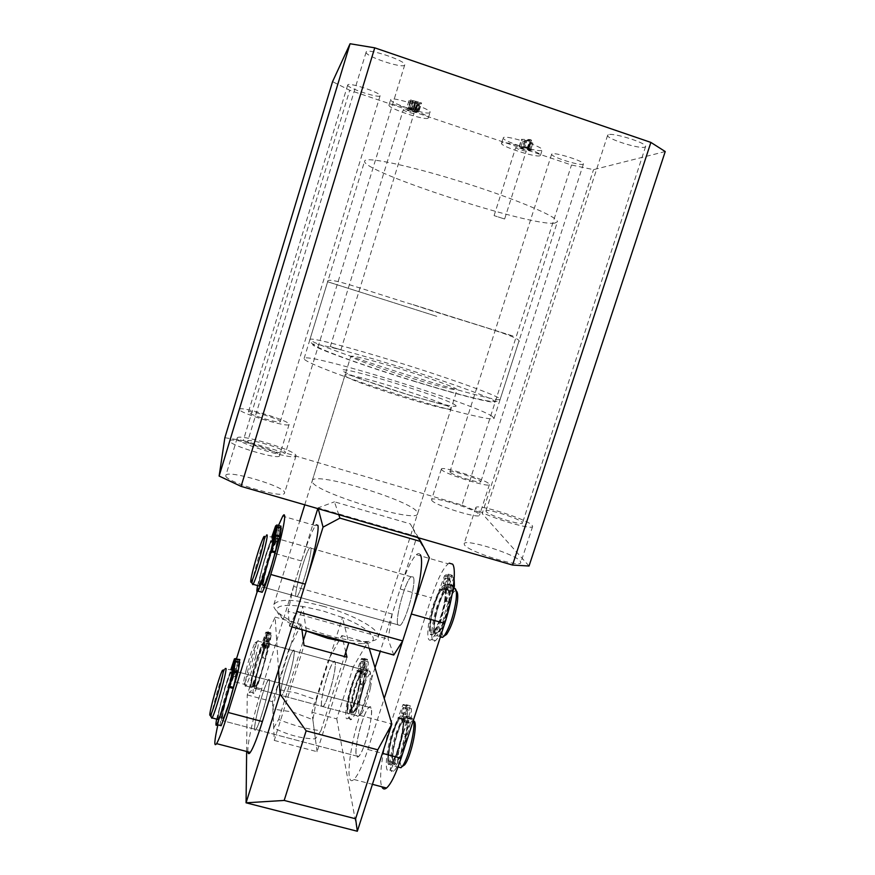 <?xml version="1.0" encoding="UTF-8"?>
<svg xmlns="http://www.w3.org/2000/svg" width="875" height="875" viewBox="0 0 875 875"><rect width="100%" height="100%" fill="white"/><g stroke="black" fill="none" stroke-linecap="round" stroke-linejoin="round"><path stroke-width="0.66" stroke-dasharray="4.38 3.28" d="M554.706 223.125C531.398 226.855 360.391 171.259 364.634 161.066L364.973 160.562C368.32 156.745 414.225 166.764 466.222 183.367C518.252 199.927 559.016 217.503 557.375 221.834L554.706 223.125M492.417 416.5C474.764 403.692 305.156 351.323 304.106 358.509L304.15 358.925C305.233 362.436 348.381 378.941 399.656 394.975C450.92 411.042 493.303 421.323 494.025 418.392L492.417 416.5M429.877 112.623C427.47 115.598 388.872 102.802 390.688 99.608L390.786 99.433C392.317 96.119 432.141 109.255 430.052 112.383L429.877 112.623M428.181 118.092C425.808 120.958 387.22 108.183 389.003 105.098L389.091 104.923C390.589 101.708 430.402 114.833 428.345 117.852L428.181 118.092M414.006 113.312C413.448 114.133 402.806 110.611 403.309 109.78L403.342 109.725C403.845 108.883 414.575 112.427 414.05 113.258L414.006 113.312M340.889 349.825L330.323 346.555L340.889 349.825M541.712 150.369C537.513 152.523 501.528 140.842 503.223 137.856L503.584 137.495C506.953 135.023 544.13 147.011 542.194 149.942L541.712 150.369M539.995 155.739C535.828 157.806 499.844 146.136 501.517 143.259L501.867 142.909C505.214 140.525 542.369 152.502 540.466 155.345L539.995 155.739M526.17 151.091C521.894 150.642 518.394 149.505 515.659 147.689L515.769 147.591C520.023 148.017 523.523 149.155 526.28 150.981L526.17 151.091M504.558 218.991L494.091 215.633L504.558 218.991M225.827 475.552L225.859 475.398C226.592 469.252 284.966 486.413 284.594 492.625L284.55 493.019C284.364 499.395 223.409 481.305 225.827 475.552M237.158 438.2L237.18 438.08C237.595 432.95 296.067 450.363 296.012 455.558L296.002 455.886C296.133 461.223 235.058 442.892 237.158 438.2M247.723 441.317L247.745 441.208C247.942 437.894 285.83 449.192 285.556 452.473L285.545 452.659C285.567 456.061 246.619 444.391 247.723 441.317M366.188 51.964L366.133 52.084C364.131 55.923 402.675 68.939 404.622 65.1L404.731 64.881C407.006 61.108 367.281 47.775 366.188 51.964M464.483 544.895L464.155 543.67C464.986 538.431 514.894 553.941 520.253 561.094L520.8 562.614C520.308 568.039 468.092 551.611 464.483 544.895M476.175 508.703L475.792 507.653C476.339 503.3 526.356 518.897 532.022 525.175L532.645 526.477C532.459 531.005 480.091 514.522 476.175 508.703M486.205 511.656L485.931 510.956C486.238 508.134 518.656 518.262 522.102 522.244L522.473 523.053C522.309 525.941 488.928 515.452 486.205 511.656M608.322 134.717L607.622 135.308C605.927 138.611 639.177 149.231 644.744 147.164L645.608 146.519C647.489 143.227 613.156 132.355 608.322 134.717M431.769 500.369L431.572 499.636C431.955 495.72 475.409 509.141 479.161 514.325L479.5 515.244C479.391 519.291 434.241 505.225 431.769 500.369M441.58 469.667L441.35 469.033C441.514 465.773 485.067 479.27 489.027 483.809L489.409 484.597C489.53 487.988 444.27 473.867 441.58 469.667M450.089 472.205L449.925 471.778C450.002 469.667 478.188 478.417 480.594 481.294L480.823 481.786C480.867 483.952 451.97 474.939 450.089 472.205M552.048 153.858L551.633 154.197C550.266 156.559 579.02 165.812 582.936 164.27L583.45 163.898C584.959 161.558 555.428 152.108 552.048 153.858M229.961 440.956L229.983 440.869C230.311 436.417 279.945 451.15 279.497 455.536L279.475 455.777C279.552 460.381 228.058 444.992 229.961 440.956M239.509 409.412L239.531 409.347C239.63 405.628 289.341 420.547 289.111 424.2L289.111 424.397C289.417 428.269 237.836 412.705 239.509 409.412M248.412 412.07L248.423 412.005C248.434 409.598 280.602 419.267 280.295 421.575L280.284 421.684C280.448 424.156 247.505 414.225 248.412 412.07M347.747 84.919L347.714 84.984C346.172 87.653 378.809 98.569 380.056 95.823L380.122 95.692C381.861 93.067 348.392 81.922 347.747 84.919M312.266 481.414L312.277 480.594C313.775 471.045 411.348 500.456 417.211 512.127L417.561 513.789C417.583 524.027 311.763 491.542 312.266 481.414M524.869 140.241L530.983 141.608L531.081 142.275L529.43 142.078L532.919 143.15L531.836 142.614L531.409 140.088L529.998 139.53L521.391 139.355L525.656 140.689L524.617 140.273L522.528 147.591L524.442 147.569L526.794 140.197M665.23 151.55L593.523 169.652L571.495 165.003L349.716 90.278L332.566 81.648M413.427 102.878L419.442 104.913L418.02 104.223L419.803 102.583L421.619 102.955L410.714 99.892L413.306 101.391L408.964 100.691L413.427 102.878L411.119 110.337L417.134 112.361L419.442 104.913M529.047 566.016L482.191 513.559L593.523 169.652M224.864 437.741L243.272 440.552L349.716 90.278M243.272 440.552L462 505.061L571.495 165.003M462 505.061L482.191 513.559M524.442 147.569L528.642 148.98L530.983 141.608M528.642 148.98L531.081 142.242M528.741 149.592L527.516 149.45L529.856 142.111M527.516 149.45L529.572 142.013M527.231 149.352L529.43 142.078M527.089 149.417L530.436 150.544L532.777 143.205M530.436 150.544L532.919 143.15M530.589 150.489L532.645 143.052M530.305 150.391L529.495 149.953L531.836 142.614M529.495 149.953L529.047 147.525L531.409 140.088M529.047 147.525L527.636 146.967L529.998 139.53M527.636 146.967L520.789 147.055L523.13 139.694M520.789 147.055L519.477 146.737L521.817 139.398M519.477 146.737L521.533 139.3M519.192 146.65L521.391 139.355M519.05 146.705L523.184 148.094L525.514 140.755M523.184 148.094L525.656 140.689M523.327 148.039L525.284 140.569M524.661 147.536L528.391 147.547L528.62 148.87L524.661 147.536L527.002 140.153L530.578 140.066L530.972 141.498L527.002 140.153M528.216 147.492L530.578 140.066M528.62 148.87L530.972 141.498M528.391 147.547L530.764 140.131M417.134 112.361L419.53 104.836M417.222 112.284L416.478 112.033L418.775 104.573M416.478 112.033L415.712 111.672L418.031 104.202M418.02 104.223L415.712 111.672L417.473 110.119L419.803 102.583M417.473 110.119L418.545 110.359L420.875 102.812M418.545 110.359L419.191 110.578L421.531 103.031M419.191 110.578L421.619 102.955M419.289 110.502L413.525 108.555L415.855 100.997M413.525 108.555L408.384 107.417L410.714 99.892M408.384 107.417L410.988 108.894L413.306 101.391M410.988 108.894L406.656 108.172L408.964 100.691M406.656 108.172L411.119 110.337M412.683 109.43L410.233 108.052L415.866 109.55L415.1 110.239L412.683 109.43L415.002 101.927L412.552 100.516L418.195 102.014L417.419 102.736L415.002 101.927M413.175 110.917L408.483 108.828L415.012 110.327L414.116 111.125L413.175 110.917L415.472 103.458L410.791 101.358L417.331 102.823L415.472 103.458M411.469 110.348L413.777 102.889M414.116 111.125L416.423 103.666M415.012 110.327L417.331 102.823M412.825 109.583L415.144 102.08M408.527 108.763L410.834 101.281M410.233 108.052L412.552 100.516M415.1 110.239L417.419 102.736M415.855 109.572L418.184 102.025M415.111 109.2L417.441 101.653M413.984 108.817L416.325 101.27M246.312 669.342C243.786 679.58 243.108 684.414 244.256 683.834C246.597 680.028 249.692 670.819 253.553 656.206C256.309 644.744 256.812 640.259 255.03 642.731C252.558 647.741 249.648 656.611 246.312 669.342M255.795 656.119C251.869 671.103 248.566 681.045 245.897 685.945L245.634 686.263C244.366 686.875 245.109 681.592 247.844 670.425C251.475 656.556 254.647 646.898 257.37 641.43L257.655 640.97C259.262 639.297 258.639 644.339 255.795 656.119M370.409 687.969C367.784 699.923 364.82 708.531 361.495 713.792C358.323 717.008 357.864 712.436 360.128 700.088C363.661 684.808 367.139 675.872 370.541 673.269C372.236 673.619 372.192 678.53 370.409 687.969M357.864 700.131C355.6 712.064 355.775 717.402 358.389 716.122L359.308 715.105C362.917 709.362 366.155 699.956 369.02 686.897C370.978 676.583 371.033 671.245 369.195 670.873L368.43 671.267C364.722 675.773 361.2 685.398 357.864 700.131M363.431 685.377C360.041 700.317 356.508 710.073 352.833 714.634C350.262 715.925 350.131 710.598 352.428 698.666C355.797 683.922 359.308 674.297 362.961 669.769C365.488 668.369 365.641 673.575 363.431 685.377M358.991 685.212C356.016 698.283 352.931 706.814 349.748 710.817C347.528 711.955 347.43 707.306 349.453 696.872C352.417 683.966 355.491 675.522 358.652 671.552C360.839 670.327 360.948 674.887 358.991 685.212M362.72 686.23C359.756 699.289 356.672 707.82 353.456 711.812C351.203 712.939 351.083 708.291 353.095 697.856C356.037 684.95 359.111 676.517 362.316 672.558C364.525 671.333 364.656 675.894 362.72 686.23M265.344 658.711C261.461 673.695 258.136 683.627 255.38 688.494C253.684 690.025 254.264 684.841 257.119 672.93C260.958 658.153 264.25 648.353 266.995 643.519C268.68 641.867 268.133 646.931 265.344 658.711M359.702 684.359C356.289 699.311 352.767 709.067 349.114 713.639C346.587 714.93 346.478 709.614 348.797 697.681C352.177 682.938 355.688 673.302 359.308 668.773C361.802 667.362 361.933 672.558 359.702 684.359M261.002 658.591C257.6 671.694 254.702 680.378 252.317 684.644C250.863 686 251.388 681.472 253.903 671.059C257.283 658.12 260.159 649.534 262.533 645.291C263.977 643.847 263.462 648.277 261.002 658.591M264.819 659.619C261.417 672.722 258.519 681.406 256.102 685.661C254.614 687.017 255.117 682.478 257.611 672.066C260.98 659.127 263.856 650.541 266.262 646.319C267.739 644.875 267.258 649.316 264.819 659.619M261.527 657.672C257.633 672.667 254.319 682.598 251.584 687.477C249.922 689.019 250.534 683.845 253.411 671.923C257.272 657.147 260.553 647.336 263.266 642.502C264.917 640.839 264.338 645.892 261.527 657.672M321.475 705.742C320.031 699.059 329.448 665.055 333.648 661.752L335.18 662.419C336.962 668.095 327.316 703.391 323.061 706.65L321.475 705.742M280.602 694.772C279.836 688.242 289.45 654.139 293.027 650.639L294.219 651.208C295.312 656.72 285.436 692.136 281.816 695.581L280.602 694.772M273.7 727.869L278.666 719.447C293.059 725.462 307.147 729.203 320.95 730.68L315.383 738.894C301.853 738.697 287.962 735.022 273.7 727.869L272.836 709.023L292.677 711.977L312.867 719.688L316.477 699.836L296.592 693.055L276.938 689.205L302.783 606.441L322.427 610.783L342.453 617.498L348.775 642.797M316.477 699.836L342.453 617.498C370.88 628.447 383.666 642.775 363.552 643.672L350.087 642.972M323.334 606.288C295.291 598.97 278.797 598.369 273.853 604.505C273.098 606.9 275.002 609.952 279.562 613.67C290.467 621.906 307.048 629.245 329.306 635.688C345.242 639.986 358.061 641.922 367.773 641.484C373.789 641.102 377.245 639.734 378.153 637.394C381.456 630.033 353.281 614.447 323.334 606.288M304.948 630.514C294.733 626.259 287.022 622.048 281.805 617.903C270.977 607.163 277.966 603.345 302.783 606.441L306.337 631.083M398.038 368.244C369.841 359.669 354.113 355.655 350.842 356.213C349.147 357.317 378.963 368.211 410.539 377.869C438.955 386.455 454.475 390.414 457.111 389.725C458.5 388.423 428.236 377.508 398.038 368.244M278.666 719.447L303.384 640.544M320.95 730.68L344.433 656.534M276.938 689.205L272.836 709.023M312.867 719.688L315.383 738.894M403.342 716.866L400.794 715.837C394.997 719.469 385.481 755.573 388.216 763.744L390.884 765.1C396.791 761.502 406.47 723.855 403.342 716.866M371.252 708.214L369.009 707.273C363.716 711.058 354.025 747.25 356.191 755.289L358.52 756.558C363.913 752.806 373.811 715.072 371.252 708.214M445.517 586.184L443.122 585.911C436.723 589.881 426.398 627.856 430.084 634.003L432.633 634.517C439.13 630.602 449.63 591.084 445.517 586.184M413.252 576.975L411.119 576.789C405.267 580.934 394.8 618.997 397.884 625.002L400.137 625.428C406.077 621.338 416.763 581.722 413.252 576.975C416.763 581.722 406.077 621.338 400.137 625.428L397.884 625.002C394.8 618.997 405.267 580.934 411.119 576.789L413.252 576.975M420.339 554.848C419.409 553.252 418.086 553.197 416.358 554.663C411.469 559.519 406.077 570.959 400.192 588.984L380.286 651.317M449.214 563.161L448.164 563.817C442.859 568.531 437.248 579.862 431.331 597.811L390.819 723.647C382.823 748.059 378.262 779.013 381.861 786.789M375.036 667.756L359.844 715.334C349.125 747.895 344.914 788.2 353.883 779.483C357.93 775.512 362.589 765.516 367.85 749.481L384.212 698.491M361.659 723.067C364.394 714.678 366.844 709.417 369.009 707.273C373.494 702.614 371.689 723.002 365.838 740.863C363.092 749.23 360.653 754.469 358.52 756.558C353.905 761.141 355.983 740.316 361.659 723.067M261.844 696.347C264.523 687.848 266.645 682.434 268.22 680.105C271.512 675.062 267.947 695.209 262.216 713.322C259.536 721.809 257.425 727.202 255.872 729.477C252.514 734.453 256.298 713.847 261.844 696.347M288.017 680.334C293.136 664.223 296.056 646.559 293.027 650.639C291.463 652.717 289.384 657.825 286.803 665.973C281.827 681.614 278.731 699.606 281.816 695.581C283.358 693.569 285.425 688.483 288.017 680.334M261.012 658.962C263.583 650.792 265.573 645.641 266.995 643.519C269.73 639.352 266.416 656.95 261.33 673.127C258.759 681.308 256.769 686.427 255.38 688.494C252.591 692.606 256.069 674.658 261.012 658.962M352.45 683.802C355.064 675.73 357.35 670.72 359.308 668.773C363.048 664.923 361.134 682.719 355.939 698.688C353.314 706.759 351.039 711.736 349.114 713.639C345.286 717.423 347.397 699.3 352.45 683.802M327.031 676.9C329.634 668.795 331.844 663.753 333.648 661.752C337.116 657.814 334.819 675.566 329.645 691.589C327.031 699.683 324.844 704.703 323.061 706.65C319.517 710.533 322.011 692.453 327.031 676.9M278.523 669.845L275.155 617.105L263.572 642.337L288.87 649.261L301.219 624.312L301.93 629.683M246.641 751.472L247.253 694.925L263.572 642.337M247.253 694.925L272.497 701.673L288.87 649.261M272.497 701.673L274.269 740.425L304.03 645.444M274.269 740.425L317.056 751.68L346.992 657.234M345.8 652.203L341.863 635.556L328.333 660.056L353.281 666.881L367.544 642.655L369.217 648.255M317.056 751.68L311.883 712.206L328.333 660.056M311.883 712.206L336.766 718.856L353.281 666.881M336.766 718.856L357.328 831.25M301.219 624.312L275.155 617.105M367.544 642.655L341.863 635.556M252.186 583.538L254.177 573.431C257.316 560.284 263.605 540.433 266.066 535.938L272.53 537.25C270.2 540.794 263.561 561.488 260.345 575.159L258.398 585.802M443.8 636.333C442.072 635.742 441.613 631.991 442.422 625.067C444.052 610.794 452.134 590.089 455.842 590.866L456.203 590.942M455.842 590.866L454.398 588.241L453.075 588.755C448.656 591.62 441.416 611.712 439.786 625.548C439.064 631.455 439.228 635.327 440.289 637.131M449.98 598.303C448.427 612.095 441.011 632.877 436.68 635.644C433.694 637.339 432.753 633.413 433.858 623.875C435.542 610.061 442.75 589.936 447.103 587.048C449.991 585.309 450.953 589.061 449.98 598.303M444.883 598.795C443.494 610.859 437.019 629.016 433.267 631.455C430.686 632.953 429.888 629.53 430.872 621.206C432.359 609.12 438.67 591.467 442.444 588.93C444.948 587.409 445.769 590.691 444.883 598.795M448.952 599.944C447.584 612.008 441.098 630.153 437.314 632.592C434.7 634.069 433.88 630.645 434.831 622.322C436.297 610.225 442.619 592.594 446.436 590.067C448.963 588.558 449.805 591.839 448.952 599.944M275.909 548.844C272.803 562.472 265.923 583.855 263.583 587.256C262.008 589.389 262.292 585.736 264.458 576.319C267.63 562.647 274.291 541.953 276.664 538.42C278.217 536.255 277.966 539.722 275.909 548.844M445.911 597.144C444.325 610.936 436.909 631.728 432.633 634.517C429.68 636.212 428.772 632.297 429.888 622.77C431.616 608.945 438.812 588.82 443.122 585.911C445.977 584.161 446.906 587.913 445.911 597.144M270.955 549.413C268.198 561.334 262.205 580.016 260.192 583.012C258.847 584.883 259.131 581.711 261.034 573.486C263.845 561.531 269.664 543.375 271.698 540.28C273.033 538.377 272.781 541.417 270.955 549.413M275.177 550.605C272.453 562.527 266.448 581.208 264.392 584.183C263.014 586.053 263.266 582.87 265.158 574.645C267.925 562.68 273.766 544.545 275.844 541.461C277.2 539.569 276.981 542.609 275.177 550.605M211.258 717.194C211.586 710.27 221.703 674.767 224.984 668.927L231.514 669.966M402.062 766.631L401.034 765.614C397.272 758.953 408.144 719.327 413.35 720.639L414.433 721.459M413.47 720.016L411.873 718.025L410.681 718.506C404.469 722.225 394.778 760.506 398.442 767.091M392.448 765.505C388.894 758.964 398.639 720.661 404.753 716.909L407.072 717.303C411.02 722.531 401.155 762.409 394.92 766.161L392.448 765.505M389.375 761.447C386.302 755.803 394.855 722.192 400.159 718.889L402.172 719.239C405.541 723.877 396.889 758.691 391.486 761.983L389.375 761.447M393.367 762.497C390.228 756.842 398.759 723.231 404.119 719.961L406.153 720.311C409.598 724.959 400.969 759.762 395.511 763.055L393.367 762.497M221.605 720.431C221.255 714.634 232.225 675.894 235.495 671.278L236.414 671.289C237.169 675.73 225.859 716.056 222.534 720.672L221.605 720.431M388.456 764.455C384.978 757.936 394.745 719.611 400.794 715.837L403.08 716.231C406.962 721.438 397.064 761.327 390.884 765.1L388.456 764.455M218.378 716.264C218.127 711.277 227.763 677.294 230.573 673.236L231.35 673.247C231.919 677.195 222.009 712.392 219.166 716.461L218.378 716.264M222.523 717.358C222.206 712.359 231.82 678.377 234.686 674.341L235.484 674.362C236.13 678.322 226.253 713.519 223.344 717.566L222.523 717.358M218.356 719.578L217.459 719.337C217.186 713.541 228.189 674.811 231.383 670.173M236.414 671.869C236.534 678.169 225.717 716.264 222.534 720.672C221.823 721.809 221.517 721.503 221.627 719.775C221.889 712.261 232.356 675.719 235.495 671.278L236.414 671.869M269.467 680.783C270.189 687.214 259.602 725.222 255.872 729.477C255.052 730.57 254.625 730.231 254.614 728.481C254.275 720.836 264.545 684.381 268.22 680.105L269.467 680.783M277.659 538.289C278.589 542.347 267.083 582.4 263.583 587.256L262.566 587.18C262.052 581.809 273.197 543.342 276.664 538.42L277.659 538.289M310.909 547.772C312.473 552.005 301.175 591.948 297.062 596.619L295.739 596.455C294.591 590.931 305.561 552.552 309.63 547.827L310.909 547.772C312.473 552.005 301.175 591.948 297.062 596.619L295.739 596.455C294.591 590.931 305.561 552.552 309.63 547.827L310.909 547.772M247.898 751.8C247.034 744.636 253.881 713.836 261.68 688.986L301.503 560.995C307.256 542.719 311.927 530.928 315.492 525.623L316.159 524.836M257.108 591.938L278.491 525.459M217.864 724.861C220.992 711.025 224.984 696.216 229.819 680.433L236.523 658.689M409.128 719.042L410.123 717.041C410.725 717.052 410.637 718.452 409.872 721.23L408.877 723.231C408.286 723.22 408.363 721.82 409.128 719.042M405.103 717.959L406.098 715.958C406.689 715.958 406.602 717.358 405.825 720.147L404.841 722.148C404.25 722.138 404.338 720.738 405.103 717.959M406.241 710.511L407.214 708.52C407.783 708.531 407.695 709.898 406.952 712.611L405.978 714.591C405.398 714.58 405.486 713.213 406.241 710.511M402.281 709.439L403.255 707.448C403.823 707.459 403.736 708.827 402.981 711.539L402.008 713.53C401.439 713.508 401.538 712.152 402.281 709.439M407.039 734.945L402.981 733.863L398.311 752.511C395.194 761.939 392.317 767.802 389.714 770.098C384.027 775.152 385.798 751.406 392.273 731.981L398.005 718.091L401.931 719.152L407.028 705.622L410.32 705.786L406.12 718.823L404.327 718.944C402.15 720.847 399.809 725.616 397.283 733.261C392.033 749.033 390.688 768.163 395.314 764.083C397.458 762.223 399.798 757.477 402.325 749.842C405.923 738.041 407.509 728.667 407.072 721.711L411.316 708.597L411.523 718.681L402.391 753.594C399.263 763.011 396.386 768.873 393.739 771.159C388.008 776.191 389.703 752.445 396.178 733.02L401.931 719.152M407.028 705.622L403.091 704.55L406.339 704.703L402.128 717.752L406.12 718.823M402.128 717.752L400.367 717.872C398.212 719.786 395.883 724.566 393.356 732.211C388.106 747.983 386.706 767.113 391.289 763.022C393.411 761.152 395.73 756.405 398.267 748.759C401.866 736.958 403.462 727.584 403.069 720.628L407.072 721.711M403.069 720.628L407.302 707.503L407.477 717.588L411.523 718.681M407.302 707.503L411.316 708.597M406.339 704.703L410.32 705.786M402.248 718.452L398.311 717.391L402.872 704.955L406.809 706.016M411.392 719.359L407.345 718.266L403.211 732.845L407.269 733.939M398.311 717.391L398.005 718.091M402.981 733.863L403.211 732.845M407.345 718.266L407.477 717.588M366.089 671.191L366.975 669.277L365.695 674.909L366.089 671.191M362.381 670.184L363.267 668.259L361.977 673.903L362.381 670.184M364.164 664.158L365.039 662.255L364.634 665.897L363.759 667.8L364.164 664.158M360.511 663.163L361.386 661.259L360.106 666.805L360.511 663.163M363.814 685.366L360.084 684.348L355.677 701.291C352.702 710.423 350.131 716.067 347.966 718.211C343.613 722.498 346.03 701.903 351.739 684.37L356.803 671.366L360.434 672.361L364.973 659.772L367.566 659.433L363.738 671.442L362.523 671.628C360.719 673.411 358.619 677.994 356.213 685.387C351.575 699.606 349.694 716.209 353.248 712.753C355.02 711.014 357.12 706.453 359.527 699.059C362.819 688.242 364.438 679.831 364.372 673.827L368.222 661.752L367.981 670.523L359.428 702.308C356.453 711.43 353.872 717.062 351.673 719.206C347.277 723.483 349.628 702.877 355.348 685.344L360.434 672.361M364.973 659.772L361.342 658.777L363.88 658.427L360.062 670.447L363.738 671.442M360.062 670.447L358.87 670.633C357.088 672.416 354.988 677.009 352.592 684.403C347.955 698.633 346.03 715.225 349.541 711.758C351.302 710.008 353.38 705.447 355.786 698.042C359.078 687.225 360.708 678.814 360.675 672.82L364.372 673.827M360.675 672.82L364.525 660.734L364.252 669.495L367.981 670.523M364.525 660.734L368.222 661.752M363.88 658.427L367.566 659.433M360.708 671.694L357.077 670.709L361.156 659.148L364.798 660.155M367.85 671.125L364.12 670.108L360.303 683.441L364.044 684.458M357.077 670.709L356.803 671.366M360.084 684.348L360.303 683.441M364.12 670.108L364.252 669.495M451.653 587.497L452.791 585.222C453.403 585.156 453.338 586.447 452.605 589.072L451.467 591.347C450.855 591.402 450.92 590.122 451.653 587.497M447.606 586.338L448.744 584.062C449.345 583.997 449.28 585.288 448.536 587.913L447.409 590.188C446.808 590.242 446.873 588.962 447.606 586.338M447.934 581.317L449.05 579.075C449.641 579.02 449.575 580.278 448.853 582.837L447.738 585.08C447.147 585.134 447.212 583.877 447.934 581.317M443.964 580.18L445.08 577.938C445.659 577.883 445.583 579.13 444.861 581.7L443.745 583.942C443.177 583.997 443.242 582.739 443.964 580.18M452.069 594.573L449.925 602.35L445.845 601.191L441.273 619.609C437.741 630.208 434.448 636.836 431.408 639.494C425.731 644.372 427.066 623.416 433.377 604.417L439.392 589.684L443.341 590.811L448.634 576.691L452.452 575.345L448.153 588.645L446.655 589.061C444.117 591.281 441.438 596.673 438.583 605.248C433.475 620.648 432.469 637.536 437.095 633.609C439.589 631.455 442.269 626.084 445.134 617.509C448.777 605.566 450.198 596.641 449.389 590.745L453.72 577.369L454.136 579.119M449.925 602.35L445.364 620.758C441.831 631.356 438.528 637.973 435.466 640.62C429.723 645.487 430.992 624.509 437.303 605.533L443.341 590.811M448.634 576.691L444.675 575.553L448.448 574.197L444.15 587.508L448.153 588.645M444.15 587.508L442.673 587.923C440.158 590.144 437.478 595.547 434.645 604.133C429.527 619.544 428.477 636.42 433.059 632.472C435.531 630.317 438.189 624.936 441.044 616.35C444.686 604.406 446.13 595.492 445.364 589.597L449.389 590.745M445.364 589.597L449.684 576.209L450.33 584.938L453.458 585.823M449.684 576.209L453.72 577.369M448.448 574.197L452.452 575.345M443.669 590.056L439.72 588.93L444.445 576.002L448.405 577.128M453.37 586.48L450.209 585.583L446.075 600.206L450.155 601.366M439.72 588.93L439.392 589.684M445.845 601.191L446.075 600.206M450.209 585.583L450.33 584.938M268.691 644.558L268.002 648.233L268.691 644.558M264.906 643.519L264.195 647.205L264.906 643.519M268.406 637.908L267.717 641.506L268.406 637.908M264.688 636.891L263.988 640.489L264.688 636.891M265.573 658.667L261.756 657.628L257.02 674.669C254.111 683.933 251.88 689.73 250.327 692.07C247.22 696.752 251.245 676.353 256.823 658.591L261.461 645.323L265.158 646.33L269.445 633.533L271.031 632.909L267.247 645.072L266.503 645.378L261.023 659.531C256.495 673.936 253.302 690.375 255.861 686.602L261.319 672.525C264.622 661.587 266.634 653.188 267.334 647.325L271.141 635.097L269.905 643.694L260.848 675.708C257.939 684.961 255.697 690.747 254.122 693.087C250.961 697.747 254.92 677.348 260.52 659.586L265.158 646.33M269.445 633.533L265.727 632.505L267.269 631.881L263.495 644.044L267.247 645.072M263.495 644.044L257.327 658.525C252.798 672.941 249.561 689.38 252.066 685.584L257.491 671.486C260.805 660.548 262.828 652.148 263.561 646.286L267.334 647.325M263.561 646.286L267.356 634.058L266.087 642.644L269.905 643.694M267.356 634.058L271.141 635.097M267.269 631.881L271.031 632.909M265.409 645.652L261.702 644.645L265.573 632.898L269.281 633.916M269.752 644.295L265.945 643.256L262.008 656.709L265.825 657.748M261.702 644.645L261.461 645.323M261.756 657.628L262.008 656.709M265.945 643.256L266.087 642.644M236.983 672.656L236.13 676.769L236.983 672.656M237.267 664.825L236.425 668.839L237.267 664.825M216.628 719.119L224.919 687.203L229.819 672.809L233.898 673.903L238.897 659.334M220.084 725.452C220.675 718.473 223.639 706.092 228.977 688.286L233.898 673.903M232.116 670.13L231.602 671.803L232.159 671.956M232.236 671.978L235.736 672.919L234.948 673.323L229.403 688.352C224.361 704.484 220.38 723.286 223.07 718.605L228.594 703.653C232.236 691.622 234.577 682.259 235.637 675.566L239.772 662.156M231.602 671.803L230.847 672.208L225.323 687.258C220.292 703.402 216.245 722.192 218.892 717.5L224.383 702.538C228.014 690.495 230.377 681.133 231.47 674.45L235.637 675.566M231.47 674.45L232.105 672.405M239.116 661.981L235.736 672.919M234.15 673.181L230.07 672.077L230.814 669.78M230.07 672.077L229.819 672.809M278.545 538.092L277.78 541.855L278.545 538.092M278.042 532.733L277.288 536.408L278.042 532.733M257.578 585.572L265.114 556.817L270.288 541.538L274.389 542.708L279.158 528.128L280.623 526.072M261.023 591.959C261.527 585.692 264.25 574.361 269.183 557.966L274.389 542.708M273.317 536.539L272.683 538.606L276.839 539.798L269.784 557.484C264.873 573.245 261.439 589.783 264.119 585.211L270.419 568.269C274.105 556.084 276.292 547.203 276.992 541.614L281.225 527.931M272.683 538.606L265.694 556.325C260.772 572.097 257.294 588.623 259.919 584.03L266.186 567.066C269.861 554.881 272.07 546 272.814 540.422L276.992 541.614M272.814 540.422L273.448 538.344M280.558 527.734L276.839 539.798M274.663 541.92L270.561 540.75L271.764 537.031M270.561 540.75L270.288 541.538M393.761 655.036L388.106 639.089L392.186 614.064L416.927 536.572L429.363 557.747M318.237 508.736L318.019 507.905L416.927 536.572L410.353 523.906L334.458 501.812L338.767 514.686M392.186 614.064L293.595 586.403L313.031 523.939M317.8 508.605L318.019 507.905L334.458 501.812M293.595 586.403L288.083 611.319L388.106 639.089M291.922 626.916L289.603 626.281L288.083 611.319M289.603 626.281L296.745 611.461M418.567 537.819L410.353 523.906M345.067 375.605C346.205 380.505 452.791 413.722 451.073 408.669L450.472 407.794C442.947 401.089 344.859 370.759 344.947 375.211L345.067 375.605M455.394 405.18C460.6 408.8 437.894 403.823 406.033 394.078C374.205 384.377 344.083 373.198 342.442 370.639C336.044 363.902 446.556 397.775 455.394 405.18M436.8 316.345L327.633 281.772L436.8 316.345M413.033 304.62L514.15 336.383L413.033 304.62M415.527 381.708C362.873 365.564 313.928 347.812 312.703 344.761C310.636 341.458 349.322 351.367 394.045 365.17C438.736 378.93 484.367 394.964 493.544 400.4C503.53 406.077 468.234 397.906 415.527 381.708M394.767 361.331C350.273 347.561 310.505 337.094 309.958 339.412C306.797 341.108 359.92 360.434 417.342 378.011C464.155 392.448 499.997 401.527 500.15 399.372C502.337 397.075 447.781 377.628 394.767 361.331M400.192 588.984L431.331 597.811M359.844 715.334L390.819 723.647M367.85 749.481L382.419 753.331M301.503 560.995L269.467 551.906M261.68 688.986L229.819 680.433M238.47 659.958L234.38 658.853M234.227 659.28L238.306 660.384M279.158 528.128L275.045 526.958M274.87 527.428L278.983 528.598M417.561 513.789L451.073 408.669L449.728 406.525L413.416 396.452L359.33 378.623C347.495 374.073 345.264 373.548 345.242 374.467L312.277 480.594M304.106 358.509L364.634 161.066M389.003 105.098L390.688 99.608M330.323 346.555L403.309 109.78M501.517 143.259L503.223 137.856M494.091 215.633L515.659 147.689M237.18 438.08L225.859 475.398M366.133 52.084L247.745 441.208M475.792 507.653L464.155 543.67M607.622 135.308L485.931 510.956M441.35 469.033L431.572 499.636M551.633 154.197L449.925 471.778M239.531 409.347L229.983 440.869M347.714 84.984L248.423 412.005M380.122 95.692L280.284 421.684M289.111 424.397L279.475 455.777M583.45 163.898L480.823 481.786M489.409 484.597L479.5 515.244M645.608 146.519L522.473 523.053M532.645 526.477L520.8 562.614M404.731 64.881L285.545 452.659M296.002 455.886L284.55 493.019M504.656 218.936L526.28 150.981M540.466 155.345L542.194 149.942M340.9 349.858L414.05 113.258M428.345 117.852L430.052 112.383M494.025 418.392L557.375 221.834M531.081 142.275L528.741 149.625M524.617 140.273L522.277 147.623M410.67 99.958L408.341 107.494M408.931 100.756L406.623 108.237M410.791 101.358L408.483 108.828M412.508 100.592L410.189 108.117M418.195 102.014L415.866 109.55M244.256 683.834L245.634 686.263M361.495 713.792L359.308 715.105M352.833 714.634L358.389 716.122M349.748 710.817L353.456 711.812M255.38 688.494L349.114 713.639L255.38 688.494M252.317 684.644L256.102 685.661M245.897 685.945L251.584 687.477M257.655 640.97L263.266 642.502M262.533 645.291L266.262 646.319M266.995 643.519L359.308 668.773L266.995 643.519M358.652 671.552L362.316 672.558M362.961 669.769L368.43 671.267M370.541 673.269L369.195 670.873M255.03 642.731L257.37 641.43M327.633 281.772C326.178 275.516 364.284 289.953 412.891 304.686C469.645 323.433 525.438 337.761 518.645 341.994L500.15 399.372C500.117 401.428 496.059 401.953 487.955 400.947C473.933 398.486 449.87 392.044 415.756 381.62C375.692 369.272 335.464 355.578 318.959 347.758C311.456 343.755 308.448 340.977 309.958 339.412L327.633 281.772M281.805 617.903L279.562 613.67M273.853 604.505L300.005 520.188M304.762 504.831L350.842 356.213M378.153 637.394L457.111 389.725M363.552 643.672L367.773 641.484M369.009 707.273L235.495 671.278L369.009 707.273M411.119 576.789L276.664 538.42L411.119 576.789M416.358 554.663L448.164 563.817M353.883 779.483L372.444 784.328M400.137 625.428L263.583 587.256L400.137 625.428M358.52 756.558L222.534 720.672L358.52 756.558M436.68 635.644L440.431 636.694M433.267 631.455L437.314 632.592M260.192 583.012L264.392 584.183M271.698 540.28L275.844 541.461M442.444 588.93L446.436 590.067M447.103 587.048L453.075 588.755M263.462 537.327L266.066 535.938M222.403 670.37L224.984 668.927M413.35 720.639L411.873 718.025M404.753 716.909L410.681 718.506M400.159 718.889L404.119 719.961M230.573 673.236L234.686 674.341M219.166 716.461L223.344 717.566M391.486 761.983L395.511 763.055M394.92 766.161L398.048 766.981M315.492 525.623L282.734 516.184M406.098 715.958L410.123 717.041M403.255 707.448L407.214 708.52M389.714 770.098L393.739 771.159M400.367 717.872L404.327 718.944M391.289 763.022L395.314 764.083M403.189 704.473L407.127 705.545M402.008 713.53L405.978 714.591M404.841 722.148L408.877 723.231M363.267 668.259L366.975 669.277M361.386 661.259L365.039 662.255M347.966 718.211L351.673 719.206M358.87 670.633L362.523 671.628M349.541 711.758L353.248 712.753M361.736 658.394L365.378 659.4M360.106 666.805L363.759 667.8M361.977 673.903L365.695 674.909M448.744 584.062L452.791 585.222M445.08 577.938L449.05 579.075M431.408 639.494L435.466 640.62M442.673 587.923L446.655 589.061M433.059 632.472L437.095 633.609M445.67 574.656L449.641 575.794M443.745 583.942L447.738 585.08M447.409 590.188L451.467 591.347M265.672 641.539L269.456 642.578M265.442 634.922L269.172 635.95M250.327 692.07L254.122 693.087M262.773 644.361L266.503 645.378M252.066 685.584L255.861 686.602M266 632.1L269.719 633.117M263.988 640.489L267.717 641.506M264.195 647.205L268.002 648.233M233.691 669.452L237.759 670.545M234.041 661.664L238.033 662.747M230.847 672.208L234.948 673.323M218.892 717.5L223.07 718.605M234.434 658.766L238.525 659.87M232.312 667.734L236.425 668.839M231.941 675.642L236.13 676.769M275.352 534.527L279.431 535.697M274.903 529.222L278.917 530.37M271.983 539.273L276.117 540.455M259.919 584.03L264.119 585.211M275.625 525.919L279.748 527.1M273.153 535.227L277.288 536.408M273.558 540.652L277.78 541.855"/><path stroke-width="1.31" d="M350.077 43.75L332.566 81.648L224.864 437.741L219.133 476.055L350.077 43.75L374.741 47.83L650.88 142.417L665.23 151.55L529.047 566.016L512.542 565.053L650.88 142.417M512.542 565.053L241.084 486.369L374.741 47.83M241.084 486.369L219.133 476.055M350.087 642.972L327.884 638.345L304.948 630.514M303.384 640.544L306.337 631.083M344.433 656.534L348.775 642.797M381.861 786.789C382.9 789.206 384.453 789.611 386.542 788.014C390.939 784.153 395.784 774.244 401.089 758.286L444.741 623.394C453.097 597.975 456.739 569.395 452.637 564.145L449.214 563.161M384.212 698.491L411.316 613.998C419.628 588.459 423.828 559.934 420.339 554.848M380.286 651.317L375.036 667.756M246.641 751.472L246.072 802.812L280.077 694.061L278.523 669.845M301.93 629.683L304.03 645.444L346.992 657.234L345.8 652.203M369.217 648.255L391.847 724.062L377.781 749.82L306.141 730.833L280.077 694.061M357.328 831.25L246.072 802.812L284.178 800.439L355.6 818.781L357.328 831.25L391.847 724.062M355.6 818.781L377.781 749.82M284.178 800.439L306.141 730.833M252.569 571.736C250.622 579.852 250.206 583.275 251.311 582.006C253.105 579.797 259.667 559.388 262.741 546.416C264.808 537.578 265.048 534.548 263.462 537.327C260.17 544.819 256.528 556.281 252.569 571.736M266.317 535.478C267.783 533.28 267.455 536.736 265.333 545.836C262.128 559.453 255.292 580.869 253.072 584.314L252.186 583.538M456.203 590.942C457.702 591.741 458.106 595.328 457.406 601.705C455.252 615.595 451.664 626.478 446.644 634.342L443.8 636.333M440.289 637.131L442.739 637.339L444.325 635.688C449.794 627.102 453.72 615.212 456.072 600.031C456.892 592.506 456.334 588.58 454.398 588.241M272.53 537.25C274.05 535.062 273.766 538.53 271.688 547.641C268.538 561.258 261.68 582.663 259.383 586.075L258.398 585.802M223.355 669.987L222.403 670.37C219.33 675.883 209.661 710.041 209.77 715.094L210.339 715.586C212.855 712.677 223.836 674.209 223.355 669.987M225.214 668.511L226.056 668.5C226.614 672.886 215.217 713.234 212.067 717.916L211.258 717.194M398.442 767.091L400.958 767.747L402.38 766.227C408.472 758.8 416.008 727.223 413.47 720.016M231.514 669.966L232.269 670.173C232.947 674.592 221.605 714.93 218.356 719.578L212.067 717.916M414.433 721.459C417.769 725.845 410.703 757.498 404.677 764.805L402.062 766.631M316.159 524.836L317.898 525.339C319.408 529.9 313.403 558.261 305.255 584.172L262.402 721.547C257.261 737.822 253.214 748.114 250.272 752.423C248.905 754.239 248.117 754.031 247.898 751.8M278.491 525.459L282.734 516.184C283.795 514.5 284.43 514.358 284.616 515.758C285.48 520.144 278.884 548.45 270.791 574.481L228.134 712.469C223.027 728.82 219.188 739.2 216.617 743.63C213.894 747.359 214.309 741.103 217.864 724.861M236.523 658.689L257.108 591.938M454.136 579.119L454.398 586.097L452.069 594.573M232.805 671.53L231.941 675.642L232.805 671.53M233.166 663.72L232.312 667.734L233.166 663.72M232.105 672.405L235.605 661.03L239.772 662.156L237.891 672.591L233.264 688.439L229.042 687.302L223.727 706.169L216.956 724.62C215.731 726.513 215.622 724.675 216.628 719.119M233.264 688.439L227.959 707.284L221.145 725.725L220.084 725.452M235.605 661.03L233.855 670.786L238.066 671.923M230.814 669.78L234.434 658.766L239.848 659.586L239.116 661.981M235.714 658.47L232.116 670.13M238.897 659.334L239.848 659.586M237.891 672.591L233.68 671.464L229.327 686.284L233.538 687.422M229.042 687.302L229.327 686.284M233.68 671.464L233.855 670.786M274.334 536.889L273.558 540.652L274.334 536.889M273.919 531.552L273.153 535.227L273.919 531.552M273.448 538.344L277.036 526.728L281.225 527.931L279.967 536.277L275.166 552.77L270.922 551.567L265.683 570.183C262.292 581.044 259.722 588.022 257.972 591.106C256.648 593.13 256.517 591.281 257.578 585.572M275.166 552.77L269.948 571.386C266.558 582.236 263.966 589.203 262.172 592.288L261.023 591.959M277.036 526.728L275.734 535.062L279.967 536.277M271.764 537.031L275.625 525.919L276.872 525L281.039 526.192L280.558 527.734M276.872 525L273.317 536.539M279.803 536.922L275.57 535.708L271.195 550.572L275.439 551.775M270.922 551.567L271.195 550.572M275.57 535.708L275.734 535.062M338.767 514.686L339.927 518.12L420.755 541.527L429.363 557.747L402.686 640.905L393.761 655.036L291.922 626.916M339.927 518.12L323.05 527.133L296.745 611.461L402.686 640.905M323.05 527.133L318.237 508.736M313.031 523.939L317.8 508.605M420.755 541.527L418.567 537.819M411.316 613.998L444.741 623.394M382.419 753.331L401.089 758.286M305.255 584.172L270.791 574.481M262.402 721.547L228.134 712.469M453.458 585.823L454.398 586.097M454.278 586.742L453.37 586.48M300.005 520.188L304.762 504.831M372.444 784.328L386.542 788.014M251.311 582.006L252.842 584.675M446.644 634.342L444.325 635.688M440.431 636.694L442.739 637.339M253.072 584.314L259.383 586.075M398.048 766.981L400.958 767.747M404.677 764.805L402.38 766.227M210.339 715.586L211.859 718.244M250.272 752.423L216.617 743.63M216.956 724.62L221.145 725.725M257.972 591.106L262.172 592.288"/></g></svg>
